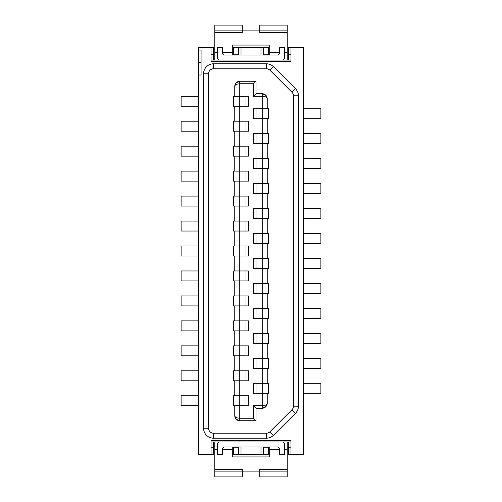 <?xml version="1.0" encoding="UTF-8"?>
<svg xmlns="http://www.w3.org/2000/svg" width="502" height="502" viewBox="0 0 502 502"><rect width="100%" height="100%" fill="white"/><g stroke="black" fill="none" stroke-linecap="round" stroke-linejoin="round"><path stroke-width="0.75" d="M213.557 441.955L213.557 447.194L211.06 447.194L211.06 454.435L198.579 454.435L198.579 75.024L201.076 75.024L201.076 50.062L198.579 50.062L198.579 47.564L211.06 47.564L211.06 54.806L213.557 54.806L213.557 60.045M211.06 447.194L211.06 440.706L290.94 440.706L290.94 447.194L288.443 447.194L288.443 441.955M288.443 60.045L288.443 54.806L290.94 54.806L290.94 47.564L303.421 47.564L303.421 454.435L290.94 454.435L290.94 447.194M290.94 54.806L290.94 61.294L211.06 61.294L211.06 54.806M303.421 318.393L320.891 318.393L320.891 308.41L303.421 308.41M246.005 221.049L246.005 231.033M213.557 68.78L266.405 68.78L213.557 68.78A4.995 4.995 0 0 0 208.568 73.775L208.568 428.225A4.995 4.995 0 0 0 213.557 433.22A4.995 4.995 0 0 1 208.568 428.225L208.568 73.775L203.574 73.775A9.984 9.984 0 0 1 213.557 63.792L213.557 68.78M290.94 441.955L211.06 441.955M268.476 343.355L267.227 343.355L267.227 358.334L262.232 358.334L262.232 333.372L267.227 333.372L267.227 318.393L267.227 333.372L268.476 333.372L268.476 343.355M268.476 308.41L268.476 318.393L262.232 318.393L262.232 308.41L267.227 308.41L267.227 293.432L267.227 308.41L268.476 308.41L268.476 318.393L268.476 308.41M267.227 343.355L253.497 343.355L253.497 333.372L262.232 333.372L262.232 318.393L253.497 318.393L253.497 308.41L262.232 308.41L262.232 293.432L268.476 293.432L268.476 283.448L268.476 293.432L268.476 283.448L267.227 283.448L267.227 268.476L267.227 283.448L262.232 283.448L262.232 268.476L268.476 268.476L268.476 258.486L267.227 258.486L267.227 243.514L267.227 258.486L262.232 258.486L262.232 243.514L253.497 243.514L253.497 233.524L267.227 233.524L267.227 218.552L262.232 218.552L262.232 208.568L267.227 208.568L267.227 193.59L267.227 208.568L268.476 208.568L268.476 218.552L267.227 218.552L267.227 233.524L268.476 233.524L268.476 243.514L262.232 243.514L262.232 218.552L253.497 218.552L253.497 208.568L262.232 208.568L262.232 193.59L268.476 193.59L268.476 183.607L267.227 183.607L267.227 168.628L267.227 183.607L262.232 183.607L262.232 158.645L268.476 158.645L268.476 168.628L253.497 168.628L253.497 158.645L262.232 158.645L262.232 143.666L253.497 143.666L253.497 133.683L267.227 133.683L267.227 118.704L253.497 118.704L253.497 108.721L267.227 108.721L267.227 98.737L265.96 95.411L267.227 98.737A4.995 4.995 0 0 0 262.232 93.742L265.96 95.411M303.421 218.552L320.891 218.552L320.891 208.568L303.421 208.568M234.773 295.929L234.773 280.951L248.503 280.951L248.503 270.967L239.768 270.967L239.768 295.929L248.503 295.929L248.503 305.913L239.768 305.913L239.768 295.929L233.524 295.929L233.524 305.913L239.768 305.913L239.768 330.874L248.503 330.874L248.503 320.891L234.773 320.891L234.773 305.913M234.773 270.967L234.773 255.995L248.503 255.995L248.503 246.005L239.768 246.005L239.768 270.967L233.524 270.967L233.524 280.951L234.773 280.951M234.773 246.005L234.773 231.033L248.503 231.033L248.503 221.049L239.768 221.049L239.768 246.005L233.524 246.005L233.524 255.995L234.773 255.995M234.773 221.049L234.773 206.071L248.503 206.071L248.503 196.087L239.768 196.087L239.768 221.049L233.524 221.049L233.524 231.033L234.773 231.033M234.773 196.087L234.773 181.109L248.503 181.109L248.503 171.126L239.768 171.126L239.768 196.087L233.524 196.087L233.524 206.071L234.773 206.071M234.773 171.126L234.773 156.147L248.503 156.147L248.503 146.164L239.768 146.164L239.768 171.126L233.524 171.126L233.524 181.109L234.773 181.109M234.773 146.164L234.773 131.185L248.503 131.185L248.503 121.202L239.768 121.202L239.768 146.164L233.524 146.164L233.524 156.147L234.773 156.147M234.773 121.202L234.773 106.223L248.503 106.223L248.503 96.24L239.768 96.24L239.768 121.202L233.524 121.202L233.524 131.185L234.773 131.185M234.773 106.223L233.524 106.223L233.524 96.24L233.524 106.223L233.524 96.24L234.773 96.24L234.773 86.256C234.949 84.8 236.611 83.966 239.768 83.759L253.497 83.759L255.995 81.261L255.995 93.742L253.497 96.24L253.497 83.759M253.497 418.241L255.995 420.739L255.995 408.258L253.497 405.76L253.497 418.241L239.768 418.241C236.611 418.034 234.949 417.2 234.773 415.744L234.773 405.76L248.503 405.76L248.503 395.777L239.768 395.777L239.768 420.739L255.995 420.739L239.768 420.739L236.04 419.07C234.208 416.346 234.911 415.123 234.773 415.744L236.04 419.07M234.773 395.777L234.773 380.798L248.503 380.798L248.503 370.815L239.768 370.815L239.768 395.777L233.524 395.777L233.524 405.76L234.773 405.76M234.773 370.815L234.773 355.836L248.503 355.836L248.503 345.853L239.768 345.853L239.768 370.815L233.524 370.815L233.524 380.798L233.524 370.815L233.524 380.798L234.773 380.798M234.773 345.853L234.773 330.874L239.768 330.874L239.768 345.853L233.524 345.853L233.524 355.836L234.773 355.836M303.421 118.704L320.891 118.704L320.891 108.721L303.421 108.721M303.421 143.666L320.891 143.666L320.891 133.683L303.421 133.683M219.801 441.955A2.497 2.497 0 0 0 217.303 444.452L217.303 454.435L222.292 454.435L222.292 449.441A2.497 2.497 0 0 1 224.789 446.949L277.211 446.949A2.497 2.497 0 0 1 279.708 449.441L279.708 454.435L284.697 454.435L284.697 444.452A2.497 2.497 0 0 0 282.199 441.955M232.282 446.949L232.282 456.933L269.718 456.933L269.718 446.949M234.773 320.891L233.524 320.891L233.524 330.874L234.773 330.874M246.005 345.853L246.005 355.836M214.806 471.905L214.806 476.9L242.265 476.9L242.265 471.905L214.806 471.905L214.806 469.414L242.265 469.414L242.265 471.905L259.735 471.905L259.735 476.9L287.194 476.9L287.194 471.905L259.735 471.905L259.735 469.414L287.194 469.414L287.194 441.955M198.579 405.76L181.109 405.76L181.109 395.777L198.579 395.777M246.005 295.929L246.005 305.913M233.524 355.836L233.524 345.853L233.524 355.836M246.005 370.815L246.005 380.798M303.421 168.628L320.891 168.628L320.891 158.645L303.421 158.645M233.524 196.087L233.524 206.071L233.524 196.087M295.502 88.754A9.984 9.984 0 0 1 298.426 95.813L293.432 95.813L293.432 406.187A4.995 4.995 0 0 1 291.969 409.72L269.938 431.758A4.995 4.995 0 0 1 266.405 433.22A4.995 4.995 0 0 0 269.938 431.758L291.969 409.72A4.995 4.995 0 0 0 293.432 406.187L293.432 95.813A4.995 4.995 0 0 0 291.969 92.28L269.938 70.242L291.969 92.28L295.502 88.754L273.464 66.716L269.938 70.242A4.995 4.995 0 0 0 266.405 68.78L266.405 63.792L213.557 63.792M288.443 54.806L288.443 47.564L290.94 47.564M287.194 32.586L259.735 32.586L259.735 25.1L287.194 25.1L287.194 55.051L288.443 55.051M290.94 60.045L211.06 60.045M198.579 50.062L198.579 62.543L201.076 62.543M198.579 62.543L198.579 75.024M290.94 454.435L288.443 454.435L288.443 447.194M211.06 47.564L213.557 47.564L213.557 54.806M214.806 60.045L214.806 55.051L213.557 55.051M269.718 55.051L269.718 45.067L232.282 45.067L232.282 55.051M217.303 55.051L214.806 55.051L214.806 25.1L242.265 25.1L242.265 30.095L214.806 30.095M287.194 30.095L242.265 30.095L242.265 32.586L214.806 32.586M219.801 60.045A2.497 2.497 0 0 1 217.303 57.548L217.303 47.564L222.292 47.564L222.292 52.559A2.497 2.497 0 0 0 224.789 55.051L277.211 55.051A2.497 2.497 0 0 0 279.708 52.559L269.718 52.559M284.697 55.051L287.194 55.051L287.194 60.045M241.016 55.051L241.016 47.564L260.984 47.564L260.984 55.051M241.016 47.564L238.519 47.564L238.519 55.051M238.519 54.806L233.524 54.806L233.524 47.564L238.519 47.564M263.481 55.051L263.481 47.564L268.476 47.564L268.476 54.806L263.481 54.806M263.481 47.564L260.984 47.564M279.708 52.559L279.708 47.564L284.697 47.564L284.697 57.548A2.497 2.497 0 0 1 282.199 60.045M198.579 121.202L181.109 121.202L181.109 131.185L198.579 131.185M255.995 318.393L255.995 308.41M267.227 358.334L268.476 358.334L268.476 368.317L268.476 358.334L268.476 368.317L267.227 368.317L267.227 383.296L267.227 368.317L262.232 368.317L262.232 358.334L253.497 358.334L253.497 368.317L262.232 368.317L262.232 383.296L268.476 383.296L268.476 393.279L267.227 393.279L267.227 403.263C267.051 404.719 265.389 405.553 262.232 405.76L262.232 393.279L267.227 393.279L267.227 403.263L265.96 406.589L262.232 408.258L262.232 405.76L253.497 405.76M303.421 193.59L320.891 193.59L320.891 183.607L303.421 183.607M287.194 469.414L287.194 471.905M198.579 106.223L181.109 106.223L181.109 96.24L198.579 96.24M198.579 181.109L181.109 181.109L181.109 171.126L198.579 171.126M213.557 447.194L213.557 454.435L211.06 454.435M303.421 293.432L320.891 293.432L320.891 283.448L303.421 283.448M198.579 156.147L181.109 156.147L181.109 146.164L198.579 146.164M263.481 446.949L263.481 454.435L268.476 454.435L268.476 447.194L263.481 447.194M262.232 293.432L262.232 283.448L253.497 283.448L253.497 293.432L262.232 293.432M246.005 146.164L246.005 156.147M246.005 121.202L246.005 131.185M233.524 156.147L233.524 146.164L233.524 156.147M198.579 206.071L181.109 206.071L181.109 196.087L198.579 196.087M236.04 82.93C234.208 85.654 234.911 86.877 234.773 86.256L236.04 82.93L239.768 81.261L255.995 81.261M233.524 121.202L233.524 131.185L233.524 121.202M262.232 93.742L255.995 93.742L262.232 93.742L262.232 96.24C265.389 96.447 267.051 97.281 267.227 98.737M255.995 168.628L255.995 158.645L255.995 168.628M198.579 370.815L181.109 370.815L181.109 380.798L198.579 380.798M198.579 355.836L181.109 355.836L181.109 345.853L198.579 345.853M268.476 158.645L268.476 168.628L268.476 158.645M255.995 368.317L255.995 358.334L255.995 368.317M267.227 133.683L268.476 133.683L268.476 143.666L262.232 143.666L262.232 96.24L253.497 96.24M238.519 447.194L233.524 447.194L233.524 454.435L238.519 454.435L238.519 446.949M268.476 133.683L268.476 143.666M255.995 143.666L255.995 133.683M255.995 108.721L255.995 118.704L255.995 108.721M268.476 118.704L268.476 108.721L268.476 118.704L267.227 118.704M214.806 441.955L214.806 469.414M263.481 454.435L260.984 454.435L260.984 446.949M241.016 446.949L241.016 454.435L260.984 454.435M241.016 454.435L238.519 454.435M303.421 358.334L320.891 358.334L320.891 368.317L303.421 368.317M268.476 108.721L267.227 108.721M303.421 383.296L320.891 383.296L320.891 393.279L303.421 393.279M234.773 96.24L239.768 96.24L239.768 81.261A4.995 4.995 0 0 0 237.728 81.7M246.005 96.24L246.005 106.223M233.524 171.126L233.524 181.109L233.524 171.126M246.005 171.126L246.005 181.109M234.773 86.256A4.995 4.995 0 0 1 235.494 83.671M236.235 82.73A4.995 4.995 0 0 1 237.308 81.908M267.227 143.666L267.227 158.645M234.773 415.744A4.995 4.995 0 0 0 235.494 418.329M236.235 419.27A4.995 4.995 0 0 0 237.308 420.092M237.728 420.299A4.995 4.995 0 0 0 239.768 420.739M255.995 193.59L255.995 183.607M262.232 193.59L262.232 183.607L253.497 183.607L253.497 193.59L262.232 193.59M198.579 330.874L181.109 330.874L181.109 320.891L198.579 320.891M268.476 183.607L268.476 193.59M268.476 393.279L268.476 383.296M303.421 268.476L320.891 268.476L320.891 258.486L303.421 258.486M198.579 231.033L181.109 231.033L181.109 221.049L198.579 221.049M253.497 383.296L262.232 383.296L262.232 393.279L253.497 393.279L253.497 383.296M246.005 320.891L246.005 330.874M255.995 393.279L255.995 383.296M198.579 270.967L181.109 270.967L181.109 280.951L198.579 280.951M268.476 208.568L268.476 218.552L268.476 208.568M213.557 433.22L266.405 433.22L213.557 433.22L213.557 438.208L266.405 438.208L266.405 433.22M246.005 196.087L246.005 206.071M246.005 395.777L246.005 405.76M255.995 293.432L255.995 283.448M255.995 218.552L255.995 208.568M255.995 408.258L262.232 408.258L255.995 408.258M284.697 446.949L288.443 446.949M303.421 243.514L320.891 243.514L320.891 233.524L303.421 233.524M262.232 268.476L253.497 268.476L253.497 258.486L262.232 258.486L262.232 268.476M265.96 406.589C267.792 403.865 267.089 402.642 267.227 403.263A4.995 4.995 0 0 1 266.506 405.848M265.765 406.796A4.995 4.995 0 0 1 264.692 407.611M264.272 407.819A4.995 4.995 0 0 1 262.232 408.258M246.005 246.005L246.005 255.995M233.524 231.033L233.524 221.049M198.579 255.995L181.109 255.995L181.109 246.005L198.579 246.005M233.524 395.777L233.524 405.76L233.524 395.777M255.995 343.355L255.995 333.372M255.995 243.514L255.995 233.524M268.476 243.514L268.476 233.524L268.476 243.514M198.579 295.929L181.109 295.929L181.109 305.913L198.579 305.913M233.524 320.891L233.524 330.874L233.524 320.891M246.005 270.967L246.005 280.951M303.421 343.355L320.891 343.355L320.891 333.372L303.421 333.372M268.476 258.486L268.476 268.476L268.476 258.486M255.995 268.476L255.995 258.486M217.303 446.949L213.557 446.949M266.405 63.792A9.984 9.984 0 0 1 273.464 66.716M298.426 95.813L298.426 406.187A9.984 9.984 0 0 1 295.502 413.246L291.969 409.72M266.405 438.208A9.984 9.984 0 0 0 273.464 435.284L295.502 413.246M208.568 428.225L203.574 428.225A9.984 9.984 0 0 0 213.557 438.208M203.574 428.225L203.574 73.775M232.282 52.559L222.292 52.559M217.303 52.559L214.806 52.559M287.194 52.559L284.697 52.559M273.464 435.284L269.938 431.758M298.426 406.187L293.432 406.187M269.718 449.441L279.708 449.441M284.697 449.441L287.194 449.441M214.806 449.441L217.303 449.441M222.292 449.441L232.282 449.441M233.524 295.929L233.524 305.913M233.524 270.967L233.524 280.951M233.524 246.005L233.524 255.995"/></g></svg>

